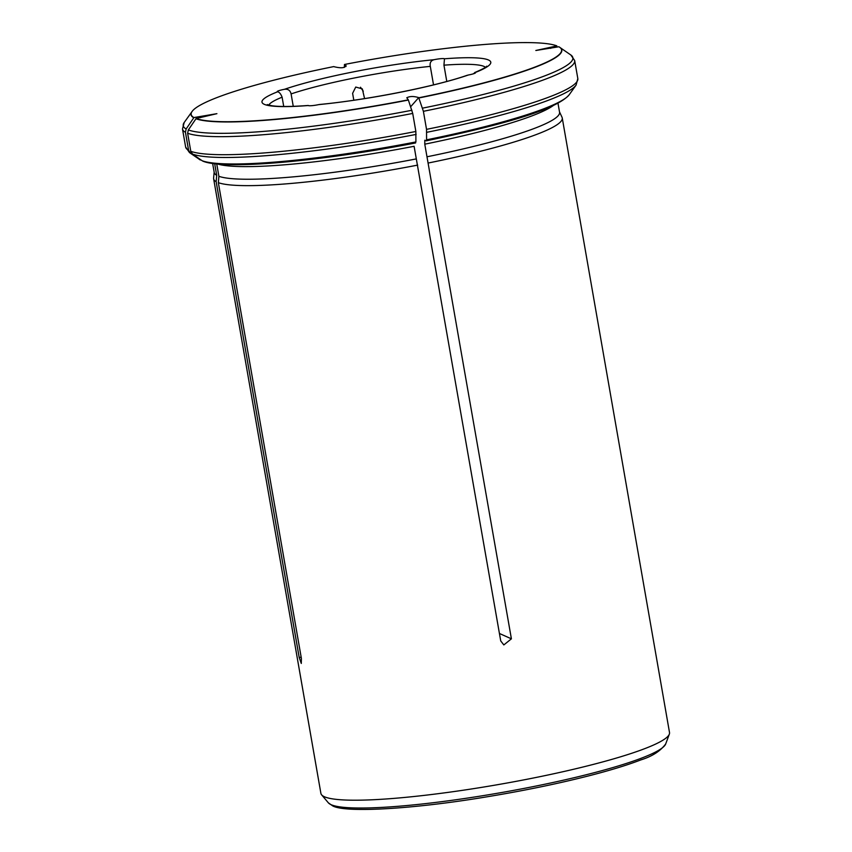 <?xml version="1.0" encoding="UTF-8"?>
<svg xmlns="http://www.w3.org/2000/svg" width="852" height="852" viewBox="0 0 852 852"><rect width="100%" height="100%" fill="white"/><g stroke="black" fill="none" stroke-linecap="round" stroke-linejoin="round"><path stroke-width="1.28" d="M308.499 105.637L308.307 105.531A8.296 1.022 -9.9 0 0 318.723 104.615L319.692 104.466C367.244 99.961 434.85 86.574 466.981 75.359L468.344 75.008A8.296 1.022 -9.9 0 0 475.544 72.718A8.296 1.022 -9.9 0 0 475.214 72.505L473.265 73.847M446.789 81.451L443.945 65.167L444.467 58.788A8.296 1.022 -9.9 0 0 434.041 59.704C430.878 60.556 429.632 62.782 430.303 66.371A110.59 13.632 -9.9 0 0 291.096 93.922C290.255 90.365 288.029 88.832 284.43 89.311A8.296 1.022 -9.9 0 0 277.23 91.601A8.296 1.022 -9.9 0 0 277.56 91.814C279.254 92.027 280.777 93.826 282.108 97.192A110.59 13.632 -9.9 0 0 268.721 105.105M433.53 84.87L430.303 66.371M444.52 58.916L444.467 58.788A116.117 14.314 -9.9 0 1 475.214 72.505M293.258 106.33L291.096 93.922M283.727 106.468L282.108 97.192M423.391 111.314A199.059 24.548 -9.9 0 0 574.674 60.535L577.826 78.576A199.059 24.548 170.1 0 1 426.532 129.355L423.391 111.314L418.705 97.607C413.721 96.106 409.748 96.159 406.777 97.778L408.321 99.844L412.719 113.433L415.861 131.474L415.904 141.943A189.293 23.345 170.1 0 1 202.19 160.762L203.138 161.262C225.056 170.176 322.429 161.103 415.606 142.944M217.643 163.999A175.278 21.619 170.1 0 0 414.104 146.288L500.731 640.938L503.83 644.932L511.402 638.83L424.775 144.18L424.797 140.229M308.264 105.467L308.254 105.478C291.128 106.734 278.913 106.809 271.618 105.701L267.272 104.572M353.814 100.238L352.611 93.347L355.742 87.042L362.334 88.906L364.571 98.598M418.992 97.735A187.983 23.185 -9.9 0 0 559.168 46.945A187.983 23.185 -9.9 0 0 558.837 46.764L535.833 50.492L556.878 45.923M556.644 45.784A187.983 23.185 -9.9 0 0 344.453 64.475L346.05 65.529C345.028 68.022 341.034 68.416 334.069 66.712L333.782 66.584A187.983 23.185 -9.9 0 0 192.488 110.941A187.983 23.185 -9.9 0 0 193.926 117.565L216.909 113.667L196.12 118.534A187.983 23.185 -9.9 0 0 408.321 99.844M196.12 118.534L188.345 129.951L187.632 133.253L190.784 151.294L192.563 154.105L202.19 160.762M426.532 129.355L426.575 139.824L426.181 140.814L424.892 140.25M426.288 140.836C500.262 125.276 556.633 109.791 569.242 94.7A189.293 23.345 170.1 0 1 426.575 139.824L426.181 140.814M344.453 64.475L344.357 67.383M214.672 163.69L216.706 175.32L216.152 181.689L299.201 657.52L301.288 663.452L301.395 658.5L218.346 182.669A176.939 21.822 170.1 0 0 417.682 165.107M216.152 181.689A176.939 21.822 170.1 0 1 213.639 178.814L320.895 793.382A176.939 21.822 -9.9 0 0 321.619 794.841A176.939 21.822 -9.9 0 0 325.602 797.227A176.939 21.822 -9.9 0 0 511.189 782.264A176.939 21.822 -9.9 0 0 669.331 734.158A176.939 21.822 -9.9 0 0 669.512 732.539L562.245 117.97A176.939 21.822 170.1 0 1 428.364 162.998M213.639 178.814A176.939 21.822 170.1 0 1 213.607 178.089L214.161 172.125M559.498 111.857L562.032 117.278A176.939 21.822 170.1 0 1 562.245 117.97M557.975 103.156L559.562 112.208A175.278 21.619 170.1 0 1 426.98 156.789M416.298 158.909A175.278 21.619 170.1 0 1 218.889 176.3L218.346 182.669M193.926 117.565L186.151 128.971L185.438 132.284L188.59 150.314L190.369 153.126L200.348 160.006L189.485 152.583A197.76 24.388 170.1 0 0 190.369 153.126M216.738 163.914L218.889 176.3M216.706 175.32A175.278 21.619 170.1 0 1 214.214 172.477L212.638 163.424M277.56 91.814A116.117 14.314 -9.9 0 0 308.307 105.531M485.459 67.276A110.59 13.632 -9.9 0 0 443.945 65.167M318.723 104.615A116.117 14.314 -9.9 0 0 468.344 75.008M555.248 46.061L550.584 48.351M195.96 118.769A188.185 23.206 -9.9 0 0 408.396 100.046M499.432 633.483L511.402 638.83M418.705 97.607L410.696 106.702M188.345 129.951A197.76 24.388 -9.9 0 0 411.921 110.259M415.861 131.474A199.059 24.548 170.1 0 1 190.784 151.294M416.138 134.414A197.76 24.388 170.1 0 1 192.563 154.105M344.74 64.603L346.04 66.477M360.502 87.234L363.293 91.239M301.161 657.137L299.201 657.52M434.041 59.704A116.117 14.314 -9.9 0 0 284.43 89.311M195.332 117.278L200.571 117.651M419.067 97.937A188.185 23.206 -9.9 0 0 559.87 47.403A188.185 23.206 -9.9 0 0 559.53 47.179M422.603 108.14A197.76 24.388 -9.9 0 0 570.84 54.986L574.674 60.535M187.632 133.253A199.059 24.548 -9.9 0 0 412.719 113.433M188.59 150.314A199.059 24.548 170.1 0 1 185.64 147.023L182.488 128.982A199.059 24.548 -9.9 0 0 185.438 132.284M192.222 111.282A188.185 23.206 -9.9 0 0 191.977 111.612A188.185 23.206 -9.9 0 0 193.766 117.789M192.488 110.941L184.224 122.454A197.76 24.388 -9.9 0 0 186.151 128.971M553.459 105.392A175.278 21.619 170.1 0 1 424.775 144.18M331.087 804.682A171.657 21.172 170.1 0 1 328.361 802.829L332.599 805.832C344.783 812.968 411.974 809.357 486.875 796.822C523.277 790.816 556.857 783.925 587.624 776.14C609.563 770.549 627.264 765.149 640.736 759.941C652.099 756.438 660.417 751.113 665.689 743.956A171.657 21.172 170.1 0 1 509.634 791.103A171.657 21.172 170.1 0 1 331.087 804.682M199.996 159.793A189.293 23.345 170.1 0 1 199.176 159.292M577.826 78.576L576.09 85.104A197.76 24.388 170.1 0 1 426.809 132.305M474.628 72.569C488.313 66.818 486.684 65.806 486.641 66.286M559.168 46.945L570.84 54.986M665.689 743.956L669.331 734.158M328.361 802.829L321.619 794.841M185.64 147.023L189.485 152.583M184.224 122.454L182.488 128.982M569.242 94.7L576.09 85.104"/></g></svg>
